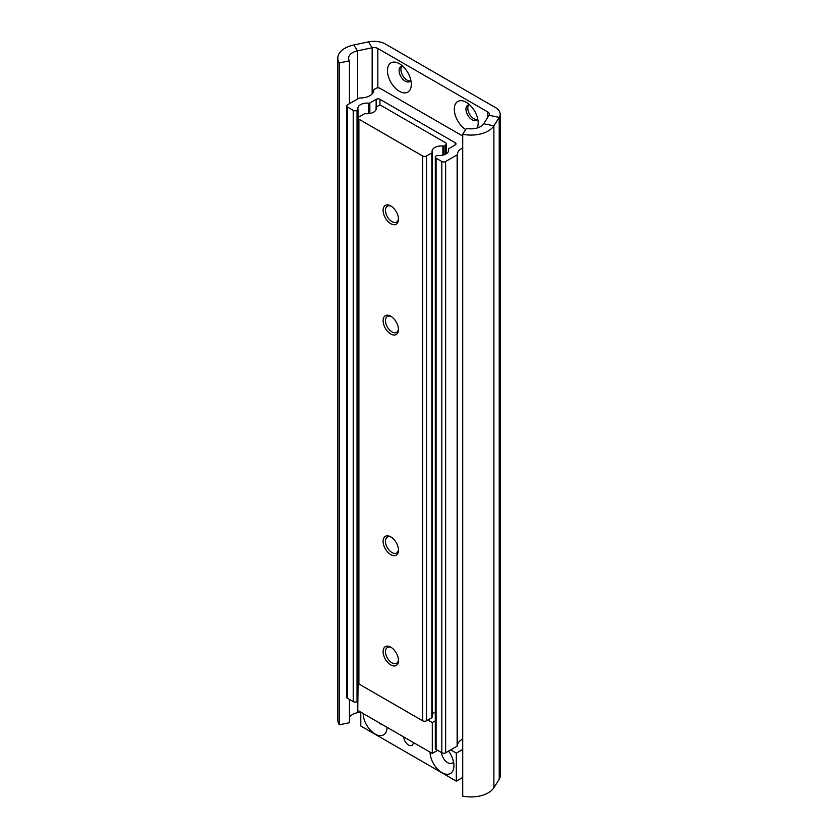 <?xml version="1.0" encoding="UTF-8"?>
<svg xmlns="http://www.w3.org/2000/svg" width="838" height="838" viewBox="0 0 838 838"><rect width="100%" height="100%" fill="white"/><g stroke="black" fill="none" stroke-linecap="round" stroke-linejoin="round"><path stroke-width="1.26" d="M477.157 128.005A16.886 9.752 -120 0 0 478.194 122.977A16.886 9.752 -120 0 0 466.253 102.299L466.253 102.299A16.886 9.752 -120 0 0 454.311 108.867A16.886 9.752 -120 0 0 465.687 129.534M469.668 104.844A8.642 4.997 -120 0 0 467.761 105.232A8.642 4.997 -120 0 0 466.431 112.166A8.642 4.997 -120 0 0 472.077 119.782A8.642 4.997 -120 0 0 476.403 120.211A8.642 4.997 -120 0 0 477.691 118.755M468.756 104.876A8.642 4.997 -120 0 0 468.526 111.946A8.642 4.997 -120 0 0 473.899 118.734A8.642 4.997 -120 0 0 477.21 119.52M399.38 63.688A16.886 9.752 -120 0 0 387.439 70.581A16.886 9.752 -120 0 0 399.38 91.269A16.886 9.752 -120 0 0 411.322 84.376A16.886 9.752 -120 0 0 399.38 63.688L399.38 63.688M402.795 66.233A8.642 4.997 -120 0 0 400.889 66.621A8.642 4.997 -120 0 0 399.558 73.555A8.642 4.997 -120 0 0 405.204 81.171A8.642 4.997 -120 0 0 409.531 81.6A8.642 4.997 -120 0 0 410.83 80.144M401.894 66.265A8.642 4.997 -120 0 0 401.653 73.335A8.642 4.997 -120 0 0 407.027 80.123A8.642 4.997 -120 0 0 410.348 80.909M462.712 134.237A24.323 14.037 0 0 0 493.886 125.847L499.218 117.393A16.215 9.365 0 0 0 500.192 114.188L500.192 776.04A16.215 9.365 0 0 1 499.218 779.246L493.886 787.71A24.323 14.037 0 0 1 462.712 796.1L462.712 134.237L466.41 128.382A13.513 7.804 0 0 0 483.725 123.72L489.057 115.256A5.405 3.122 0 0 0 489.382 114.188A5.405 3.122 0 0 0 487.8 111.978L377.833 48.489A5.405 3.122 0 0 0 372.166 47.766L357.501 50.846A13.513 7.804 0 0 0 348.618 58.178A13.513 7.804 0 0 0 349.425 60.839L339.275 62.976L339.275 724.828L349.425 722.702L349.425 699.416M500.192 114.188A16.215 9.365 0 0 0 495.447 107.568L385.47 44.079A16.215 9.365 0 0 0 368.469 41.9L353.804 44.98A24.323 14.037 0 0 0 337.808 58.178A24.323 14.037 0 0 0 339.275 62.976M360.602 712.049L357.501 712.698A13.513 7.804 0 0 0 349.425 717.359M337.808 58.178L337.808 720.031A24.323 14.037 0 0 0 339.275 724.828M349.425 103.713L349.425 60.839M382.83 724.88A8.778 5.07 60 0 1 380.85 724.116A8.778 5.07 60 0 1 378.87 722.597M413.323 742.489A6.756 3.897 60 0 1 411.929 745.401A6.756 3.897 60 0 1 408.556 745.066A6.756 3.897 60 0 1 403.78 736.979M453.452 761.616A8.778 5.07 60 0 1 452.111 763.156A8.778 5.07 60 0 1 447.722 762.716A8.778 5.07 60 0 1 441.532 752.597M387.062 727.321A16.886 9.752 60 0 1 375.12 734.036A16.886 9.752 60 0 1 363.179 713.536M448.529 751.099A16.886 9.752 60 0 1 453.934 765.754A16.886 9.752 60 0 1 442.066 772.688A16.886 9.752 60 0 1 430.051 752.147M450.666 749.863L456.322 753.121L462.712 749.434M456.322 753.121L456.322 781.142L462.712 777.455M360.79 712.153L360.79 725.991L456.322 781.142M457.527 745.15A13.513 7.804 180 0 1 462.712 739.21M462.712 136.06L379.96 88.283A2.703 1.561 0 0 0 376.147 88.283L374.209 89.404A1.351 0.775 0 0 0 373.811 89.949A1.351 0.775 0 0 0 373.811 89.97A13.513 7.804 180 0 1 373.821 90.179A13.513 7.804 180 0 1 359.963 97.973A1.351 0.775 0 0 0 358.968 98.203L347.487 104.834A2.703 1.561 0 0 0 346.691 105.934A2.703 1.561 0 0 0 347.487 107.034L353.217 110.344A2.703 1.561 0 0 0 357.04 110.344L357.606 110.019A1.351 0.775 0 0 0 358.004 109.464A1.351 0.775 0 0 0 357.983 109.328A9.187 5.3 180 0 1 357.836 108.385A9.187 5.3 180 0 1 368.647 103.168A1.351 0.775 0 0 0 369.841 102.948L376.147 99.313A2.703 1.561 180 0 1 379.96 99.313L455.191 142.753A2.703 1.561 180 0 1 455.987 143.853A2.703 1.561 180 0 1 455.191 144.953L448.896 148.588A1.351 0.775 0 0 0 448.498 149.143A1.351 0.775 0 0 0 448.519 149.279A9.187 5.3 180 0 1 448.665 150.222A9.187 5.3 180 0 1 437.855 155.439A1.351 0.775 0 0 0 436.661 155.659L436.085 155.983A2.703 1.561 0 0 0 435.299 157.094A2.703 1.561 0 0 0 436.085 158.193L441.825 161.504A2.703 1.561 0 0 0 445.638 161.504L457.129 154.873A1.351 0.775 0 0 0 457.527 154.318A13.513 7.804 180 0 1 457.517 154.098A13.513 7.804 180 0 1 462.712 147.949M457.527 154.318A1.351 0.775 0 0 0 457.527 154.297L457.527 745.579A1.351 0.775 0 0 0 457.527 745.558L457.527 154.339M435.299 157.094L435.299 748.344A2.703 1.561 0 0 0 436.085 749.455L441.825 752.765A2.703 1.561 0 0 0 445.638 752.765L457.129 746.134A1.351 0.775 0 0 0 457.527 745.579M346.691 105.934L346.691 697.195A2.703 1.561 0 0 0 347.487 698.295L353.217 701.605A2.703 1.561 0 0 0 357.04 701.605L357.606 701.28A1.351 0.775 0 0 0 357.774 701.155M437.646 750.345L432.293 753.435L357.774 710.415L358.109 679.335M432.293 753.435L432.293 722.555L427.862 719.999M435.299 720.816L432.293 722.555M390.78 536.865A10.873 6.275 -120 0 0 383.092 541.306A10.873 6.275 -120 0 0 390.78 554.62A10.873 6.275 -120 0 0 398.469 550.178A10.873 6.275 -120 0 0 390.78 536.865L390.78 536.865M391.409 537.252A9.187 5.3 -120 0 0 387.386 537.095A9.187 5.3 -120 0 0 385.972 544.459A9.187 5.3 -120 0 0 391.975 552.556A9.187 5.3 -120 0 0 396.573 553.007A9.187 5.3 -120 0 0 398.448 549.445M390.78 647.166A10.873 6.275 -120 0 0 383.092 651.608A10.873 6.275 -120 0 0 390.78 664.932A10.873 6.275 -120 0 0 398.469 660.491A10.873 6.275 -120 0 0 390.78 647.166L390.78 647.166M391.409 647.565A9.187 5.3 -120 0 0 387.386 647.407A9.187 5.3 -120 0 0 385.972 654.771A9.187 5.3 -120 0 0 391.975 662.858A9.187 5.3 -120 0 0 396.573 663.319A9.187 5.3 -120 0 0 398.448 659.757M390.78 205.928A10.873 6.275 -120 0 0 383.092 210.369A10.873 6.275 -120 0 0 390.78 223.694A10.873 6.275 -120 0 0 398.469 219.252A10.873 6.275 -120 0 0 390.78 205.928L390.78 205.928M391.409 206.326A9.187 5.3 -120 0 0 387.386 206.169A9.187 5.3 -120 0 0 385.972 213.533A9.187 5.3 -120 0 0 391.975 221.62A9.187 5.3 -120 0 0 396.573 222.08A9.187 5.3 -120 0 0 398.448 218.519M390.78 316.24A10.873 6.275 -120 0 0 383.092 320.682A10.873 6.275 -120 0 0 390.78 334.006A10.873 6.275 -120 0 0 398.469 329.564A10.873 6.275 -120 0 0 390.78 316.24L390.78 316.24M391.409 316.628A9.187 5.3 -120 0 0 387.386 316.481A9.187 5.3 -120 0 0 385.972 323.835A9.187 5.3 -120 0 0 391.975 331.932A9.187 5.3 -120 0 0 396.573 332.393A9.187 5.3 -120 0 0 398.448 328.831M445.596 144.974A2.703 1.561 0 0 0 446.382 143.874A2.703 1.561 0 0 0 445.596 142.764L381.824 105.955A2.703 1.561 0 0 0 378.011 105.955L376.482 106.835A1.351 0.775 0 0 0 376.084 107.379A1.351 0.775 0 0 0 376.105 107.515A9.187 5.3 180 0 1 376.252 108.458A9.187 5.3 180 0 1 365.441 113.685A1.351 0.775 0 0 0 364.247 113.895L358.905 116.985A2.703 1.561 0 0 0 358.109 118.085A2.703 1.561 0 0 0 358.905 119.185L422.666 156.004A2.703 1.561 0 0 0 426.49 156.004L431.832 152.914A1.351 0.775 0 0 0 432.23 152.369A1.351 0.775 0 0 0 432.209 152.233A9.187 5.3 180 0 1 432.062 151.29A9.187 5.3 180 0 1 442.873 146.063A1.351 0.775 0 0 0 444.067 145.854L445.596 144.974L445.596 154.182M432.23 715.065A9.187 5.3 180 0 1 435.299 712.028M358.109 118.085L358.109 682.865A2.703 1.561 0 0 0 358.905 683.976L422.666 720.785A2.703 1.561 0 0 0 426.49 720.785L431.832 717.705A1.351 0.775 0 0 0 432.23 717.15A1.351 0.775 0 0 0 432.209 717.014L432.209 152.506M372.166 93.919L372.166 47.766L368.469 41.9M489.057 115.256L499.218 117.393L499.218 779.246M483.725 123.72L493.886 125.847L493.886 787.71M357.501 99.052L357.501 50.846L353.804 44.98M357.501 712.698L357.501 701.333M377.833 87.833L377.833 48.489M487.8 117.247L487.8 111.978M457.129 746.134L457.129 154.873M445.638 752.765L445.638 161.504M441.825 752.765L441.825 161.504M436.085 749.455L436.085 158.193M448.519 151.165L448.519 149.279M455.191 144.953L455.191 142.753M379.96 105.494L379.96 99.313M376.147 107.159L376.147 99.313M369.841 113.518L369.841 102.948M368.647 113.685L368.647 103.168M358.004 109.464L358.004 679.398L357.983 109.61M357.606 701.28L357.606 110.019M357.04 701.605L357.04 110.344M353.217 701.605L353.217 110.344M347.487 698.295L347.487 107.034M444.067 154.821L444.067 145.854M442.873 155.156L442.873 146.063M431.832 717.705L431.832 152.914M426.49 720.785L426.49 156.004M422.666 720.785L422.666 156.004M358.905 683.976L358.905 119.185M376.105 109.401L376.105 107.515M448.498 151.228L448.498 149.143M446.382 153.721L446.382 143.874M432.23 717.15L432.23 152.369M376.084 109.464L376.084 107.379"/></g></svg>
